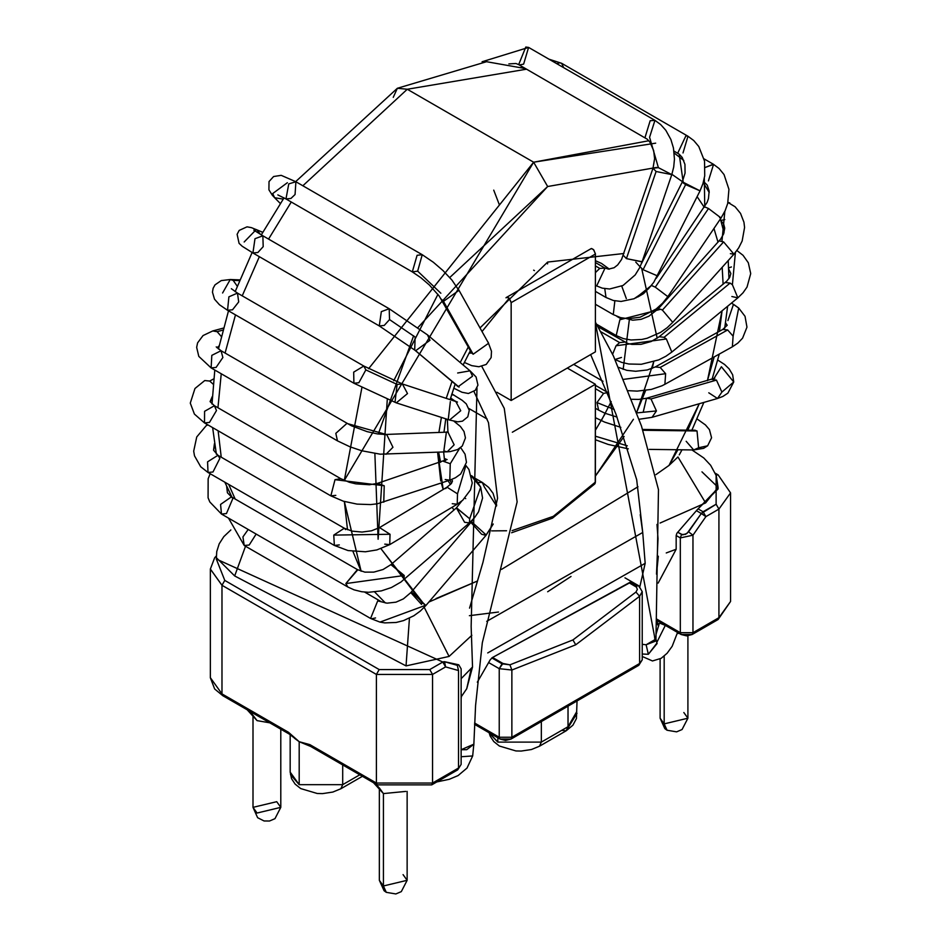 <?xml version="1.0" encoding="UTF-8"?>
<svg xmlns="http://www.w3.org/2000/svg" width="941" height="941" viewBox="0 0 941 941"><rect width="100%" height="100%" fill="white"/><g stroke="black" fill="none" stroke-linecap="round" stroke-linejoin="round"><path stroke-width="1.41" d="M594.818 483.909L552.461 518.173L553.284 516.35L512.092 530.642L553.284 516.35L552.461 518.173L511.61 532.759M512.327 432.237L595.394 384.281L567.317 368.072L595.394 384.281L512.327 432.237M468.912 408.512L487.132 419.027L468.912 408.512M505.976 297.803L507.458 297.191L509.234 298.203L511.163 302.661L595.394 254.035L595.394 351.852L511.163 400.49L496.883 392.244L511.163 400.49L595.394 351.852L595.382 253.682L593.465 249.577L591.689 248.565L590.207 249.177M593.959 484.344L595.394 482.098L553.284 516.35L595.394 482.098L595.394 384.281L595.241 483.145M591.689 248.565L593.853 250L595.394 254.035L511.163 302.661L511.163 400.49L511.151 302.308L509.234 298.203L506.599 297.285M474.088 477.699L482.286 482.427L478.193 482.486L482.286 482.427L484.333 486.979L496.554 505.999M493.225 524.008L485.991 535.358L481.639 534.276L470.912 522.443L472.053 522.208L486.156 534.959L493.225 524.008M486.156 534.959L472.053 522.208L470.912 522.443L410.805 592.607L411.958 592.371L425.885 605.522L411.958 592.371L410.805 592.607L403.383 598.888L395.973 602.169L387.01 603.169L377.706 600.899L370.578 618.449L377.706 600.899L380.517 601.264L364.637 592.089M421.544 604.44L410.805 592.607M426.05 605.122L379.976 622.107L371.436 618.802L379.976 622.107L426.05 605.122M375.541 617.955L371.436 618.802M248.201 529.465L242.919 536.923L244.237 545.509L242.919 536.923L248.201 529.465M256.152 534.065L249.2 545.015L244.237 545.509L228.487 518.091M471.876 476.734L480.698 487.191L469.7 518.75L469.394 522.914L464.595 522.29L456.385 507.905L469.7 518.75L480.698 487.191L471.876 476.734M471.617 475.664L475.664 479.287L480.698 487.191L482.568 498.048L478.546 511.822L474.511 517.703L469.394 522.914L469.7 518.75L456.538 507.787L390.915 564.659L404.23 575.492L403.924 579.656L404.23 575.492L391.068 564.541L383.058 569.517L373.812 572.116L364.896 572.14L357.392 569.623L345.853 583.573L347.841 586.996L345.853 583.573L404.23 575.492L345.853 583.573L357.768 569.811M357.768 569.799L231.415 496.86L220.57 504.435L221.488 514.057L220.57 504.435L231.415 496.86L232.862 498.459L226.452 513.563L221.488 514.057L209.831 501.988L208.079 497.801L208.149 478.781L210.149 473.711M226.663 486.497L227.416 492.778L231.415 496.86M445.728 488.567L447.01 487.179L457.514 493.849L465.889 465.607L457.514 493.849L457.208 504.211L452.245 503.717M465.913 465.536L468.936 469.465L472.253 482.98L470.512 489.885L462.713 500.247L457.208 504.211L457.514 493.849L447.01 487.179L379.529 527.595L390.033 534.265L389.727 544.627L384.763 544.133M378.247 528.983L379.529 527.595L371.519 530.795L362.05 532.065L352.205 531.147L344.288 528.23L333.761 535.1L334.361 545.427L333.761 535.1L390.033 534.265L379.529 527.595M457.208 504.211L389.727 544.627L390.033 534.265L333.761 535.1L344.288 528.23L345.618 529.607M339.325 544.933L334.361 545.427L208.02 472.476L207.561 461.855L208.02 472.476L200.727 466.771L194.516 455.867L193.693 451.174L196.74 436.953L206.361 425.497L208.09 424.991L206.361 425.497L207.443 424.614M344.288 528.23L217.947 455.291L207.561 461.855L217.947 455.291L219.865 458.361L212.984 471.982L208.02 472.476M214.736 445.422L213.56 450.21L214.454 443.623L213.56 450.21L217.947 455.291M445.799 458.867L444.317 459.043M460.655 447.598L465.066 454.185L466.465 462.349L460.655 474.029L455.42 477.757L449.81 480.181L450.257 463.737L443.517 461.349L450.257 463.737L459.596 448.398L450.257 463.737L449.798 480.181L445.211 479.534M447.116 459.502L377.482 483.368L384.222 485.756L383.763 502.2L384.222 485.756L377.482 483.368L369.519 484.756L355.804 483.839L349.323 482.274L340.771 478.675L335.008 479.675L330.844 495.86L335.008 479.675L384.222 485.756L335.008 479.675L340.771 478.675L214.43 405.724L204.585 411.311L204.503 422.921L204.585 411.311L214.43 405.724L216.477 410.558L209.467 422.427L204.503 422.921L194.411 414.087L190.282 403.113L194.963 388.504L204.75 380.552L209.69 381.058L204.75 380.552M335.808 495.378L330.844 495.86L204.503 422.921M212.148 399.302L210.078 401.631L212.266 396.561L210.078 401.619L214.43 405.724M213.148 384.163L209.69 381.058L213.148 384.163M209.69 381.058L213.678 378.917L209.69 381.058M445.611 419.674L447.375 419.333L445.611 419.674M447.375 419.333L447.94 432.119L454.15 444.787L447.222 451.821L443.858 450.962L446.41 431.978L447.94 432.119L447.363 419.333M454.021 421.286L460.443 426.496L464.007 431.507L465.454 437.894L462.29 446.01L457.597 449.551L450.28 451.574L447.222 451.821L454.15 444.787L447.94 432.119L385.21 434.471L386.739 434.613L392.95 447.281L386.01 454.303L392.95 447.281L386.739 434.613L384.151 434.613M386.739 434.613L346.876 423.426L335.819 433.354L337.466 440.858L335.819 433.354L346.876 423.426L386.739 434.613M385.21 434.471L377.447 433.907L367.166 431.66L351.511 425.826L221.053 350.722L211.819 355.357L211.125 367.919L211.819 355.357L221.053 350.722L222.864 357.509L216.089 367.425L211.125 367.919L198.798 356.38L196.657 347.37L197.586 342.877L203.044 335.561L212.748 330.95L217.136 331.667L212.748 330.95L223.417 328.091M216.971 347.758L219.1 345.876L216.971 347.758M221.276 336.443L217.136 331.667L221.276 336.443M217.136 331.667L222.876 330.126L217.136 331.667M451.609 394.679L453.974 395.114L451.609 394.679M450.61 397.996L454.632 400.819L450.61 397.996M451.856 393.879L462.278 400.384L466.289 403.889L469.265 410.347L467.806 416.816L462.478 421.156L457.726 421.827L449.527 420.027L460.737 410.735L455.62 401.137L460.737 410.735L449.527 420.027L448.257 419.463L450.351 401.572M395.02 402.301L397.114 384.41L402.383 383.963L407.5 393.573L396.29 402.866L407.5 393.573L402.383 383.963L363.814 366.037L353.687 372.142L353.898 383.234L353.687 372.142L363.814 366.037L365.849 369.907L397.114 384.41L365.849 369.907L358.85 382.74L353.898 383.234L227.546 310.283L228.898 296.827L227.546 310.283L219.441 304.731L214.513 299.203L212.454 292.145L213.136 288.24L215.019 284.852L221.241 280.594L230.251 279.524L233.18 280.394L230.251 279.524L239.779 279.877M363.814 366.037L237.473 293.098L228.898 296.827L237.473 293.098L238.708 301.92L232.509 309.801L227.546 310.283M237.25 286.193L233.18 280.394L237.25 286.193M222.594 292.992L230.251 279.524M233.18 280.394L239.473 280.618L233.18 280.394M457.667 373.001L470.053 370.825L472.523 376.2L458.196 386.669L457.232 385.998L458.196 386.669L472.523 376.2L470.041 370.825L427.508 334.89L429.978 340.266L415.651 350.722L414.699 350.052L415.122 337.054L389.539 319.587L415.122 337.054M458.196 386.669L415.651 350.722L458.196 386.669M459.079 387.092L414.699 350.052L415.651 350.722L429.978 340.266L427.508 334.89L389.198 308.742L381.328 311.636L379.282 325.927L381.328 311.636L389.198 308.742L389.539 319.587L384.234 325.433L379.282 325.927L252.929 252.988L254.987 238.696L252.929 252.988L242.237 246.283L239.073 243.354L237.12 234.321L239.167 230.416L247.001 226.84L251.423 227.64L262.739 232.274M389.198 308.742L262.857 235.791L254.987 238.696L262.857 235.791L263.198 246.648L257.893 252.494L252.929 252.988M260.375 234.333L256.987 229.875L260.375 234.333M244.166 241.99L256.281 229.522M256.987 229.875L262.715 232.321L256.987 229.875M468.959 353.298L471.347 352.957L468.959 353.298M464.325 362.426L471.747 365.649L478.898 366.755L486.226 364.438L491.155 357.556L491.484 351.252L488.108 342.183L488.579 343.277L473.147 354.239L470.794 351.899L473.147 354.239L488.579 343.277L458.443 289.31L458.914 290.404L443.482 301.367L441.129 299.026L443.482 301.367L473.147 354.239L443.482 301.367L458.914 290.404L451.974 280.124L442.988 270.549L433.33 262.245L422.238 254.705L417.086 255.305L412.311 271.89L417.086 255.305L422.238 254.705L417.663 271.161L440.858 293.239L417.663 271.161L412.311 271.89L285.97 198.951L288.769 183.895L285.97 198.951L277.83 194.905M422.238 254.705L295.897 181.754L288.769 183.895L295.897 181.754L295.062 194.528L290.934 198.457L285.97 198.951M295.897 181.754L281.206 175.344L273.608 176.52L269.02 181.566L268.914 189.811L272.267 195.175L274.619 197.728L283.182 199.104L274.619 197.728L272.702 193.564L287.358 182.707M473.817 744.249L472.676 755.952L461.137 756.74L472.676 755.941L473.817 744.249L466.701 749.695L461.137 749.706L473.817 744.202L473.805 745.366M461.137 699.128L461.325 696.646L461.137 699.128M471.147 626.518L476.993 387.927L471.147 626.518L472.535 667.016L471.147 626.518M438.647 452.162L440.623 462.313L438.647 452.162M448.069 480.757L450.492 484.521L448.069 480.757M601.275 420.651L611.203 401.595M623.165 369.366L629.458 318.752L623.165 369.366M626.318 298.591L621.742 286.111L626.318 298.591M609.356 269.15L601.522 263.433L609.356 269.15M361.897 387.621L344.3 480.439L533.629 162.205L407.277 89.254L526.584 69.175L407.277 89.254L302.849 185.765L407.277 89.254L533.629 162.205L648.784 140.75M291.275 202.009L268.561 239.085L291.275 202.009M259.363 256.693L242.225 295.839L259.363 256.693M235.485 314.87L225.087 353.051L235.485 314.87M221.241 373.765L217.947 407.759L221.241 373.765M218.124 430.79L221.241 457.185L218.124 430.79M228.687 484.415L235.144 499.001L228.687 484.415M385.387 602.958L374.706 592.007L385.387 602.958M347.511 529.748L344.359 501.506L361.132 571.269L352.946 551.402M499.177 204.338L493.731 190.141M655.677 143.161L533.629 162.205L547.662 186.518L656.677 167.427L547.662 186.518L449.751 277.524M437.941 294.345L393.738 380.705M387.28 399.513L378.117 539.252L374.871 453.597M424.238 604.428L380.964 548.674L422.45 603.393M547.662 591.76L571.022 576.468M677.896 449.751L669.016 465.43L699.234 403.748L687.871 430.025M714.184 356.91L707.42 380.729L722.065 310.812L719.453 331.267M723.111 284.264L722.182 267.279L723.111 284.264M718.018 242.202L713.96 228.463L718.018 242.202M704.28 207.338L697.128 196.681L704.28 207.338M683.342 182.307L671.815 174.261L683.342 182.307M547.662 262.057L623.965 253.494L547.662 262.057L480.075 327.868L547.662 262.057L547.568 263.892L547.662 262.057M635.775 262.127L639.951 266.621L635.775 262.127M641.786 268.938L657.206 338.242L641.786 268.938M636.598 412.664L653.748 361.72L652.242 368.378M645.644 390.468L636.481 412.923M633.422 419.274L595.394 476.099L624.106 436.448M506.552 530.759L491.649 530.877M469.7 523.855L468.877 523.361L469.7 523.855M454.009 509.963L452.056 507.293L454.009 509.963M441.258 483.027L443.199 489.461L437.6 452.209L440.741 481.016M438.929 432.284L441.4 417.404L438.929 432.284M446.305 398.125L451.986 381.564L446.305 398.125M460.196 362.508L468.665 346.264L460.196 362.508M393.244 97.358L397.361 88.278L407.277 89.254L397.361 88.278L393.244 97.358M534.441 270.608L533.629 270.161L534.441 270.608M605.322 413.381L595.394 430.26M465.724 498.636L464.925 498.165M417.98 327.515L547.662 186.518L533.629 162.205L368.601 368.707M498.507 612.026L469.394 615.685M378.27 434.024L413.605 335.796M638.739 585.784L636.81 586.008L630.235 582.208L636.81 586.008L638.786 585.808L639.609 587.631M642.232 591.677L639.609 596.276L642.232 591.63L642.232 659.853L638.786 665.311L639.609 663.499L511.869 737.25L499.236 737.25L511.869 737.25L511.869 670.027L499.236 668.675L499.236 737.25L474.593 723.029L499.236 737.25L499.236 668.675L502.035 663.817L491.814 657.912L502.035 663.817L509.928 664.828L572.928 639.939L635.94 592.065L572.928 639.939L575.739 644.797L639.609 596.276L635.94 592.065L637.351 589.454L636.469 587.137L629.411 582.973L636.469 587.137L637.351 589.454L635.94 592.065L639.609 596.276L575.739 644.797L511.869 670.027L511.869 737.25L639.609 663.499L639.609 596.276L639.609 663.499L642.232 659.853L638.786 665.311L636.81 665.111M502.953 663.464L492.566 657.465L502.953 663.464L499.236 668.675L488.932 662.735L499.236 668.675L511.869 670.027L509.928 664.828L502.953 663.464M310.095 745.766L299.191 741.708L309.883 744.637L376.4 783.041L376.4 674.438L221.982 585.278L221.982 693.893L288.499 732.286L299.191 741.708L299.191 784.665L342.7 784.665L340.854 788.758L332.82 792.063L322.551 793.616L317.258 793.498L300.732 788.582L295.133 784.112L291.557 778.701L290.169 772.102L299.191 784.665L299.191 741.708L294.604 738.332M489.367 732.898L497.824 742.108L497.824 737.779L497.824 742.108L541.346 742.108L568.023 726.711L576.727 711.643M730.557 492.884L718.924 509.093L730.557 492.884L718.112 474.852L716.125 475.052L718.112 474.852L730.557 492.884L730.557 601.487L718.112 619.519L718.924 617.696L692.964 632.693L692.141 634.516L681.143 634.516L680.319 632.693L680.319 537.911L676.167 535.511L680.319 537.911L680.319 632.693L692.964 632.693L718.924 617.696L718.924 509.093L705.891 516.621L692.964 535.194L692.964 632.693L692.964 535.194L680.319 537.911L681.59 534.464L685.542 534.347L688.565 531.818L701.316 513.504L696.411 510.657L701.316 513.504L687.048 533.406L682.778 534.864L677.708 532.23L681.59 534.464L680.319 537.911L692.964 535.194L688.565 531.818L692.964 535.194L705.891 516.621L701.316 513.504L716.125 504.235L716.125 475.052L716.125 504.235L703.08 511.763L698.257 508.975L703.08 511.763L701.316 513.504L705.891 516.621L703.08 511.763L705.891 516.621L718.924 509.093L718.924 617.696L730.557 601.487L718.112 619.519L716.125 619.319M638.786 665.311L511.045 739.061L511.869 737.25L511.045 739.061L500.059 739.061L499.236 737.25L500.059 739.061L474.535 724.335M224.781 695.505L222.805 695.705L221.982 693.893L222.805 695.705L289.322 734.109L288.499 732.286L289.322 734.109L299.191 741.708L288.499 732.286L221.982 693.893L210.349 677.673L221.982 693.893L221.982 585.278L376.4 674.438L432.554 674.438L445.599 666.898L458.526 670.545L458.526 768.044L432.554 783.041L431.731 784.865L377.223 784.865L376.4 783.041L432.554 783.041L458.526 768.044L458.526 670.545L445.599 666.898L432.554 674.438L432.554 783.041L432.554 674.438L376.4 674.438L376.4 783.041L377.223 784.865L310.706 746.46L309.883 744.637L310.706 746.46L312.683 746.26M216.348 555.908L214.666 557.754L210.349 569.07L221.982 585.278L224.781 580.421L216.312 559.036L224.781 580.421L379.199 669.569L429.743 669.569L442.788 662.041L429.743 669.569L379.199 669.569L224.781 580.421L221.982 585.278L210.349 568.999M718.112 619.519L692.141 634.516L692.964 632.693L680.319 632.693L656.524 618.955L680.319 632.693L681.143 634.516L656.477 620.272M568.023 706.173L568.023 726.711L568.023 706.173M541.346 721.571L541.346 742.108L541.346 721.571M362.414 776.313L340.854 788.758L342.7 784.665L342.7 764.927L342.7 784.665L359.791 774.796L342.7 784.665L299.191 784.665L290.487 774.608M457.302 665.334L458.526 670.545L457.302 665.334L444.552 661.746L445.599 666.898L444.552 661.746L442.788 662.041L445.599 666.898L442.788 662.041L444.434 661.676L457.302 665.334L458.479 664.734L444.434 661.676L458.326 664.711M458.808 664.864L461.137 668.839L461.137 764.398L457.702 769.867L461.137 764.398L457.702 769.867L455.715 769.667M576.998 713.313L566.164 730.804L568.023 726.711L541.346 742.108L539.499 746.201L541.346 742.108L497.824 742.108L489.579 733.486M577.033 700.963L576.433 718.548L572.928 725.182L566.164 730.804L561.706 730.357M457.702 769.867L431.731 784.865L432.554 783.041L376.4 783.041L309.883 744.637L299.191 741.708L310.695 746.448M376.4 674.438L379.199 669.569L376.4 674.438M432.554 674.438L429.743 669.569L432.554 674.438M575.739 644.797L572.928 639.939L509.928 664.828L511.869 670.027L575.739 644.797M636.81 586.008L635.893 586.714L636.81 586.008M718.924 509.093L716.125 504.235L718.924 509.093M595.394 436.189L627.306 445.811L595.394 436.189M642.974 430.272L697.022 430.966L693.952 430.096L697.022 430.966L642.974 430.272M649.29 449.386L693.693 449.951L698.622 447.763L697.022 430.966L698.622 447.763L693.693 449.951L686.165 441.294M698.622 447.763L707.644 445.799L698.622 447.763M595.394 388.68L603.581 393.409L607.651 392.562L603.581 393.409L595.394 388.68M595.394 408.253L598.617 410.111L596.982 402.572L603.581 393.409L596.982 402.572L598.617 410.111L605.075 413.275L617.061 417.086M596.982 402.572L614.214 409.5L596.982 402.572M636.704 412.923L656.442 410.935L650.996 398.949L646.538 398.255L650.996 398.949L656.442 410.935L636.704 412.923M639.033 419.274L652.031 417.334L656.442 410.935L652.031 417.334L717.501 398.49L721.9 392.091L716.454 380.105L712.008 379.411L716.454 380.105L650.996 398.949L716.454 380.105L721.9 392.091L717.501 398.49L708.773 392.797M643.315 411.64L646.538 398.255L714.842 378.188M721.9 392.091L733.733 381.987L721.394 366.755L733.733 381.987L721.9 392.091M717.501 398.49L722.841 396.455L727.887 393.15L733.733 381.987L732.651 374.753L729.134 368.872L724.558 364.461L717.76 360.05M721.394 366.755L714.454 377.706M618.613 367.378L626.835 370.342L635.657 371.272L647.267 369.966L655.242 366.955L660.194 367.449L655.242 366.955L722.723 329.456L727.675 329.95L722.723 329.456L727.193 325.268L725.558 322.904M623.707 379.352L665.628 373.695L660.194 367.449L665.628 373.695L623.707 379.352M628.247 390.668L637.186 391.115L651.337 389.409L661.935 385.81L664.887 384.304L665.628 373.695L664.887 384.304L732.369 346.806L733.11 336.184L727.675 329.95L660.194 367.449L727.675 329.95L733.11 336.184L732.369 346.806L737.862 343.089L742.59 338.16L746.966 327.162L745.037 316.317L738.697 308.025L733.486 304.319L738.697 308.025L733.11 336.184L738.697 308.025L731.498 303.061M733.486 304.319L727.922 320.575M601.04 331.855L619.613 342.583L624.577 342.089L619.613 342.583L601.04 331.855M621.46 357.451L615.061 359.486M612.603 354.263L616.061 345.759L619.613 342.583L616.061 345.759L612.603 354.263M616.061 345.759L666.369 338.972L664.064 337.313L659.218 336.737L664.064 337.313L666.369 338.972L616.061 345.759M615.073 359.533L621.625 362.367L628.811 364.014L641.292 364.285L658.688 359.909L665.863 356.274L671.815 352.075L666.369 338.972L671.815 352.075L737.85 297.85L732.404 284.735L730.098 283.088L725.252 282.5L730.098 283.088L664.064 337.313L730.098 283.088L732.404 284.735L737.85 297.85L731.851 296.521M732.404 284.735L735.403 252.482L732.404 284.735M731.439 266.95L728.675 267.891M616.826 316.341L621.166 318.858L622.801 318.14L621.166 318.858L616.826 316.341M596.688 324.292L616.202 335.561L619.884 319.74L621.166 318.858L619.884 319.74L616.202 335.561L623.424 338.619L631.093 339.983L641.786 339.454L647.043 338.278L660.417 332.491L667.181 327.703L672.744 322.363L662.393 310.083L660.747 309.26L657.971 309.095L660.747 309.26L619.884 319.74L660.747 309.26L662.393 310.083L672.744 322.363L733.945 254.176L723.605 241.908L719.171 240.908L723.605 241.908L662.393 310.083L723.605 241.908L733.945 254.176L730.369 253.647M721.959 241.072L724.841 211.337L721.959 241.072M729.781 202.903L727.969 202.433L735.133 206.797L740.543 213.431L743.943 222.194L744.578 227.475L742.155 241.014L738.673 247.918L733.945 254.176M724.817 219.594L720.841 220.465M595.394 304.272L613.273 314.6L614.861 300.838L613.273 314.6L620.613 317.635L628.365 318.74L640.174 317.188L656.159 309.001L662.629 303.12L667.816 296.627L655.277 287.158L651.395 285.464L635.81 297.979L651.513 285.429L655.277 287.158L667.816 296.627L721.053 217.983L708.514 208.514L704.609 206.855L708.514 208.514L655.277 287.158L708.514 208.514L721.053 217.983L719.594 217.618M704.75 206.797L704.303 178.331L704.75 206.797M708.397 180.931L713.56 164.357L705.197 167.451L713.36 164.228L704.068 158.876M595.394 291.357L606.004 297.485L604.769 288.664L606.004 297.485L613.356 300.497L621.084 301.449L634.116 298.732L648.349 288.911L653.76 282.312L699.951 191.047L702.962 183.589L704.727 175.826L704.538 161.123L698.787 146.514L693.764 140.55L687.977 136.245L685.918 135.786L677.708 153.218L679.202 154.206L677.708 153.218L685.918 135.786L687.977 136.245L683.013 152.948M657.218 275.772L643.079 269.702L640.68 267.338L643.079 269.702L657.218 275.772M639.915 267.162L640.68 267.338M643.079 269.702L685.624 184.636L683.213 182.272L699.763 190.717L685.624 184.636L643.079 269.702M641.397 263.739L682.19 182.166L685.624 184.636L699.763 190.717M683.213 182.272L679.202 154.206L683.213 182.272M687.977 136.245L561.636 63.294L559.577 62.835L556.813 63.706L559.577 62.835L561.624 63.294L563.683 67.681M595.394 262.539L605.028 268.126L599.735 268.397L595.394 272.643L599.735 268.397L595.394 265.891L599.735 268.397L605.028 268.126L596.829 285.558M595.394 285.452L602.299 288.158L609.627 288.993L623.024 285.476L635.175 274.96L639.657 267.703L642.127 261.739L626.424 258.622L623.33 255.352L626.424 258.622L642.056 261.88L671.792 174.614L656.089 171.497L652.995 168.216L658.382 167.651L671.792 174.614L673.709 167.039L674.45 159.158L673.45 148.031L670.898 139.527L665.816 130.293L660.653 124.541L654.936 120.354L650.16 120.742L645.008 137.551L650.16 120.742L654.936 120.354L649.584 137.268L658.382 167.651L649.584 137.268M626.424 258.622L656.089 171.497L626.424 258.622M604.698 267.914L608.486 269.126L614.108 267.726L617.684 264.927L621.554 259.493L652.995 168.216L656.089 171.497L671.792 174.614M654.936 120.354L528.595 47.415L525.796 47.05L518.667 64.611L525.796 47.05L528.583 47.415L523.631 64.117L519.503 64.953L515.95 63.494L508.881 63.906M657.136 643.491L648.337 654.289L646.126 644.761L642.232 644.326L646.126 644.761L655.959 639.033L658.477 489.649L641.444 425.932L613.403 355.945L595.394 322.116M654.454 635.998L595.394 322.704L654.454 635.998L655.159 641.292L646.126 644.761L648.337 654.289L642.232 654.019L648.337 654.289L656.947 643.044L655.948 639.104M656.747 642.55L665.322 625.377L656.747 642.55M659.97 623.213L665.452 625.447L659.97 623.213M664.181 723.876L687.906 718.206L664.181 723.876L664.181 656.112L664.181 723.876L660.112 718.206L664.181 723.876L667.063 730.24L664.181 723.876M683.836 712.525L687.906 718.206L687.906 635.822M383.422 885.975L407.135 880.305L383.422 885.975L383.422 793.581L383.422 885.975L379.341 880.305L383.422 885.975L386.292 892.339L383.422 885.975M403.066 874.624L407.135 880.305L407.135 791.381M280.794 807.354L274.972 818.67L269.514 821.011L264.068 820.964L257.622 817.705L253 807.354L257.069 813.036L280.794 807.354L257.069 813.036L253 807.354L276.725 801.685L280.794 807.354L280.794 729.193M373.518 782.724L383.422 793.581L405.736 791.416L383.422 793.581L379.341 787.899M383.422 793.581L376.4 784.382L383.422 793.581M247.177 709.785L257.069 720.63L269.749 722.817L257.069 720.63L253.011 715.325M257.069 720.63L250.047 711.443L257.069 720.63M679.026 633.293L677.238 633.611L679.026 633.293M658.982 624.671L656.442 621.342L658.982 624.671M216.312 559.025L442.611 661.946L444.434 661.676L442.611 661.946L216.312 559.025M461.137 678.684L472.535 667.016L466.736 688.73L461.325 696.646L466.724 688.741L471.288 668.286L461.137 678.684M449.08 656.442L406.041 665.899L234.685 575.951L216.312 557.66L234.685 575.951L406.041 665.899L449.08 656.442L424.226 607.368L449.08 656.442L471.853 635.293M658.006 538.617L656.512 574.163L658.006 538.617L656.994 524.419M590.654 354.592L616.026 414.311L636.681 479.651L642.727 532.477L645.173 563.318L642.727 532.477L640.245 514.645M669.016 465.43L677.943 456.961L669.016 465.43L655.924 474.64M428.884 602.028L477.24 581.103L436.036 598.558M501.577 569.364L637.998 486.756L501.577 569.364M718.042 488.167L697.281 509.669L676.873 533.276L676.167 535.511L676.167 549.25L676.167 535.511L676.873 533.276L697.281 509.669L718.077 488.967L718.077 487.344L705.621 502.917L677.943 456.961L705.621 502.917L718.077 487.344L716.266 475.699L710.643 465.277L703.774 457.961L691.929 449.927M658.147 583.102L676.167 549.25L666.252 552.955M629.411 582.973L492.566 657.465L630.67 581.926M409.441 618.178L406.041 665.899L409.441 618.178M245.519 546.239L234.685 575.951L245.519 546.239M486.72 621.354L642.727 532.477M660.076 523.043L705.621 502.917M701.974 471.853L718.077 487.344M639.88 586.584L645.173 563.318L487.72 652.936M477.322 682.19L490.226 659.782L492.566 657.465M658.335 556.225L656.512 574.163M471.288 668.286L466.736 688.73L472.535 667.016L471.288 668.286M591.254 248.553L506.129 297.615M482.286 482.427L488.685 487.414L493.072 493.319L496.672 505.176M473.629 518.726L470.912 522.443M493.202 524.125L485.991 535.358L425.885 605.522L420.321 611.062L413.864 615.743L403.595 620.578L396.173 622.472L384.728 622.895L379.976 622.107L370.578 618.449L244.237 545.509M461.76 501.047L456.385 507.905M469.394 522.914L400.866 582.091L391.421 587.525L381.305 590.901L368.496 592.289L361.709 591.736L354.063 589.842L347.841 586.996L221.488 514.057M451.739 479.475L452.48 481.063L451.445 483.427L447.01 487.179M389.727 544.627L376.882 549.92L365.414 551.779L348.017 550.556L334.361 545.427M444.399 459.679L445.505 460.549M449.798 480.181L377.317 503.811L370.672 504.576L357.074 504.117L343.312 501.188L330.844 495.86M448.245 432.107L446.41 431.978M447.222 451.821L380.199 454.185L361.756 450.763L349.97 446.799L337.466 440.858L211.125 367.919M221.053 350.722L216.23 346.876M402.383 383.963L457.455 402.054M449.527 420.027L396.29 402.866L353.898 383.234M237.473 293.098L231.357 288.699M453.727 388.163L462.007 392.256L468.406 393.503L475.299 390.315L477.946 385.116L476.075 376.965L470.053 370.825M414.699 350.052L379.282 325.927M262.857 235.791L253.799 230.133M412.311 271.89L420.874 277.713L429.343 284.982L439.2 296.039L471.841 353.263M274.619 197.728L280.277 203.444M473.805 745.319L475.581 705.432L482.321 642.727L517.138 501.871L504.258 408.382L481.78 366.378M469.547 608.145L482.968 562.306L497.566 498.248L488.497 422.685L473.958 391.503M472.676 755.952L467.018 768.068L458.091 775.572L449.257 779.301L436.789 781.936M295.674 181.625L397.361 88.278L486.556 61.706L525.596 68.611M231.968 497.166L224.828 482.192M216.383 454.244L212.631 427.614M212.007 404.054L214.795 370.036M218.441 349.017L228.498 310.836M235.144 291.675L252.117 252.517M261.304 234.885L284.041 197.857M595.394 260.692L601.522 263.433M451.551 483.286L449.998 480.11M444.587 460.949L443.646 451.962M443.999 432.084L445.763 418.816M450.21 399.384L455.126 384.21M463.113 364.979L470.241 350.922M482.086 331.467L509.222 298.191M679.249 454.879L682.013 449.798M691.941 430.072L703.856 402.419M712.055 379.388L719.289 354.075M724.711 328.174L727.64 306.237M728.957 278.583L728.205 260.575M724.052 232.709L720.383 218.982M709.243 192.505L703.256 182.625M683.813 160.488L674.203 153.065M624.953 577.821L638.786 585.808L642.232 591.689M290.169 772.102L290.169 734.65M210.349 569.07L210.349 677.673M566.164 730.804L539.499 746.201L531.453 749.518L521.185 751.059L515.903 750.942L499.377 746.025L493.766 741.555L490.202 736.144L489.132 732.757M222.805 695.705L214.666 688.988L210.349 677.755M692.141 634.516L686.636 635.881L681.143 634.516M511.045 739.061L505.552 740.438L500.059 739.061M431.731 784.865L377.223 784.865M718.112 474.852L715.301 473.241M595.394 439.753L608.298 444.47L628.306 448.845M595.394 417.698L604.604 422.086L620.848 427.355M642.691 429.437L695.411 430.296M693.693 449.951L703.609 448.351L707.644 445.799L711.572 437.765L709.443 429.637L705.432 424.92L697.022 418.921M595.394 385.328L607.557 392.35M631.576 399.278L638.598 399.419L646.538 398.255M573.704 364.379L602.993 381.281M598.194 326.868L627.882 343.524L631.987 344.418L641.044 344.324L651.301 341.465L659.218 336.737L726.723 281.194L729.663 277.454L730.863 273.56L728.722 269.079M737.85 297.85L742.99 292.839L747.036 287.064L750.718 273.584L748.318 262.762L743.049 255.317L736.897 250.541M626.671 318.658L632.728 320.199L641.092 319.328L648.914 316.2L657.971 309.095L720.688 239.061L723.641 233.874L724.735 228.134L723.617 223.817L720.935 220.794M637.633 297.062L643.562 293.639L651.36 285.523M656.253 278.301L707.091 202.421L708.444 198.645L709.161 191.105L707.232 185.118L703.562 181.507M721.053 217.983L725.123 210.725L727.699 203.491L728.934 189.329L724.041 174.567L719.1 168.521L713.36 164.228M682.19 182.166L685.06 173.12L684.954 164.416L682.225 157.453L679.202 154.206L673.968 151.078M521.314 67.117L522.079 66.576M549.015 59.201L561.636 63.294M652.995 168.216L654.607 158.688L653.677 150.619L649.902 142.162L647.29 139.221L518.667 64.611M528.595 47.415L482.098 61.753M642.232 656.477L652.478 660.958L661.158 658.324L667.122 653.254L672.203 646.244L677.544 632.434M659.218 623.589L656.053 634.246M687.906 718.218L682.072 729.522L676.626 731.851L667.063 730.24L664.84 728.652L660.112 718.206L660.112 658.923M407.135 880.317L401.313 891.621L395.855 893.95L386.292 892.339L384.081 890.751L379.341 880.305L379.341 789.734M253 807.354L253 716.783M658.688 625.93L656.383 623.154M216.312 559.295L216.748 551.591L219.194 543.827L223.805 536.641L230.863 529.936"/></g></svg>
